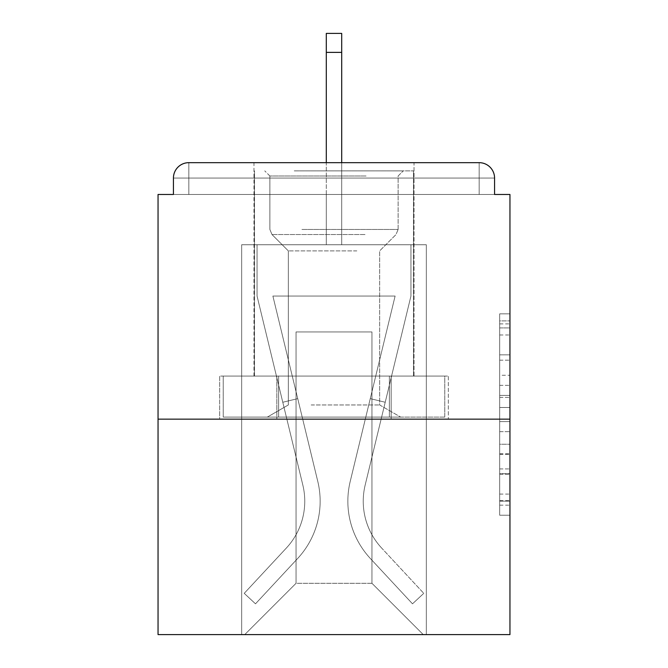 <?xml version="1.0" encoding="UTF-8"?>
<svg xmlns="http://www.w3.org/2000/svg" width="668" height="668" viewBox="0 0 668 668"><rect width="100%" height="100%" fill="white"/><g stroke="black" fill="none" stroke-linecap="round" stroke-linejoin="round"><path stroke-width="0.5" stroke-dasharray="3.34 2.5" d="M499.689 375.266L499.689 407.488L509.951 407.488L509.951 505.167L509.951 323.905L509.951 407.488L499.689 407.488L499.689 320.882L499.689 515.237L499.689 313.835L499.689 501.142L509.951 501.142L499.689 501.142L509.951 501.142L499.689 501.142L499.689 468.919L499.689 515.237L509.951 515.237L509.951 313.835L509.951 500.641L509.951 421.583L499.689 421.583L509.951 421.583L509.951 468.919L509.951 327.93L499.689 327.93L509.951 327.93L509.951 515.237L509.951 323.905L509.951 515.237L499.689 515.237L499.689 313.835L509.951 313.835L509.951 323.905L509.951 313.835L509.951 323.905L509.951 313.835L509.951 320.882L509.951 313.835L499.689 313.835L499.689 327.93L509.951 327.93L499.689 327.93L499.689 375.266L509.951 375.266M253.974 376.067L253.974 162.666L414.026 162.666L253.974 162.666L414.026 162.666L253.974 162.666L253.974 376.067L414.026 376.067L414.026 162.666L253.974 162.666L414.026 162.666L414.026 376.067L253.974 376.067M509.951 395.406L509.951 385.336L509.951 395.406L499.689 395.406L499.689 354.867L499.689 474.205L499.689 444.245L509.951 444.245L499.689 444.245L499.689 515.237L509.951 515.237L499.689 515.237L509.951 515.237L499.689 515.237L499.689 313.835L509.951 313.835L499.689 313.835L509.951 313.835L499.689 313.835L499.689 395.406L509.951 395.406M509.951 419.153L509.951 634.6L158.049 634.6L158.049 419.153L509.951 419.153L509.951 194.471L494.562 194.471L494.562 178.055L494.562 194.471L173.438 194.471L173.438 178.055L173.438 194.471L158.049 194.471L158.049 419.153L509.951 419.153L158.049 419.153M326.301 52.38L341.699 52.38L326.301 52.38L341.699 52.38L326.301 52.38L341.699 52.38L326.301 52.38L341.699 52.38L326.301 52.38L341.699 52.38L326.301 52.38L341.699 52.38L326.301 52.38L341.699 52.38L326.301 52.38L341.699 52.38L326.301 52.38L341.699 52.38L326.301 52.38L341.699 52.38L326.301 52.38L341.699 52.38L326.301 52.38L341.699 52.38L326.301 52.38L341.699 52.38L326.301 52.38L341.699 52.38L341.699 33.4L326.301 33.4L326.301 244.747L241.666 244.747L241.666 634.6L426.334 634.6L426.334 244.747L241.666 244.747L241.666 634.6L244.747 634.6L296.041 583.306L296.041 331.946L296.041 583.306L296.041 331.946L371.959 331.946L371.959 583.306L423.253 634.6L426.334 634.6L426.334 244.747L241.666 244.747L241.666 634.6L244.747 634.6L296.041 583.306L296.041 331.946L296.041 583.306L296.041 331.946L371.959 331.946L371.959 583.306L423.253 634.6L426.334 634.6L426.334 244.747L241.666 244.747L241.666 634.6L244.747 634.6L296.041 583.306L296.041 331.946L371.959 331.946L371.959 583.306L423.253 634.6L426.334 634.6L426.334 244.747L241.666 244.747L241.666 634.6L244.747 634.6L296.041 583.306L296.041 331.946L371.959 331.946L371.959 583.306L423.253 634.6L426.334 634.6L426.334 244.747L241.666 244.747L241.666 634.6L244.747 634.6L296.041 583.306L296.041 331.946L371.959 331.946L371.959 583.306L423.253 634.6L426.334 634.6L426.334 244.747L241.666 244.747L241.666 634.6L244.747 634.6L296.041 583.306L296.041 331.946L371.959 331.946L371.959 583.306L423.253 634.6L426.334 634.6L426.334 244.747L241.666 244.747L241.666 634.6L244.747 634.6L296.041 583.306L296.041 331.946L371.959 331.946L371.959 583.306L423.253 634.6L426.334 634.6L426.334 244.747L241.666 244.747L241.666 634.6L244.747 634.6L296.041 583.306L296.041 331.946L371.959 331.946L371.959 583.306L423.253 634.6L426.334 634.6L426.334 244.747L241.666 244.747L241.666 634.6L244.747 634.6L296.041 583.306L296.041 331.946L371.959 331.946L371.959 583.306L423.253 634.6L426.334 634.6L426.334 244.747L241.666 244.747L241.666 634.6L244.747 634.6L296.041 583.306L296.041 331.946L371.959 331.946L371.959 583.306L423.253 634.6L426.334 634.6L426.334 244.747L241.666 244.747L241.666 634.6L244.747 634.6L296.041 583.306L296.041 331.946L371.959 331.946L371.959 583.306L423.253 634.6L426.334 634.6L426.334 244.747L241.666 244.747L241.666 634.6L244.747 634.6L296.041 583.306L296.041 331.946L371.959 331.946L371.959 583.306L423.253 634.6L426.334 634.6L426.334 244.747L241.666 244.747L241.666 634.6L244.747 634.6L296.041 583.306L296.041 331.946L371.959 331.946L371.959 583.306L423.253 634.6L426.334 634.6L426.334 244.747L241.666 244.747L241.666 634.6L244.747 634.6L296.041 583.306L296.041 331.946L371.959 331.946L371.959 583.306L423.253 634.6L426.334 634.6L426.334 244.747L341.699 244.747L426.334 244.747L341.699 244.747L426.334 244.747L341.699 244.747L426.334 244.747L341.699 244.747L426.334 244.747L341.699 244.747L426.334 244.747L341.699 244.747L426.334 244.747L341.699 244.747L426.334 244.747L426.334 634.6L426.334 244.747L426.334 634.6L426.334 244.747L426.334 634.6L426.334 244.747L426.334 634.6L426.334 244.747L426.334 634.6L426.334 244.747L426.334 634.6L426.334 244.747L426.334 634.6L244.747 634.6L296.041 583.306L296.041 331.946L371.959 331.946L371.959 583.306L423.253 634.6L371.959 583.306L423.253 634.6L371.959 583.306L423.253 634.6L371.959 583.306L423.253 634.6L371.959 583.306L423.253 634.6L371.959 583.306L423.253 634.6L371.959 583.306L423.253 634.6L371.959 583.306L296.041 583.306L296.041 331.946L371.959 331.946L371.959 583.306L423.253 634.6L371.959 583.306L371.959 331.946L296.041 331.946L371.959 331.946L371.959 583.306L371.959 331.946L296.041 331.946L296.041 583.306L296.041 331.946L371.959 331.946L371.959 583.306L371.959 331.946L296.041 331.946L296.041 583.306L296.041 331.946L371.959 331.946L371.959 583.306L371.959 331.946L296.041 331.946L296.041 583.306L296.041 331.946L371.959 331.946L371.959 583.306L371.959 331.946L296.041 331.946L296.041 583.306L296.041 331.946L371.959 331.946L371.959 583.306L371.959 331.946L296.041 331.946L296.041 583.306L371.959 583.306L371.959 331.946L296.041 331.946L371.959 331.946L371.959 583.306L371.959 331.946L296.041 331.946L296.041 583.306L244.747 634.6L296.041 583.306L244.747 634.6L296.041 583.306L244.747 634.6L296.041 583.306L244.747 634.6L296.041 583.306L244.747 634.6L296.041 583.306L244.747 634.6L296.041 583.306L244.747 634.6L296.041 583.306L244.747 634.6L241.666 634.6L244.747 634.6L241.666 634.6L244.747 634.6L241.666 634.6L244.747 634.6L241.666 634.6L244.747 634.6L241.666 634.6L244.747 634.6L241.666 634.6L244.747 634.6L241.666 634.6L241.666 244.747L241.666 634.6L241.666 244.747L241.666 634.6L241.666 244.747L241.666 634.6L241.666 244.747L241.666 634.6L241.666 244.747L241.666 634.6L241.666 244.747L241.666 634.6L241.666 244.747L341.699 244.747L341.699 33.4L341.699 244.747L326.301 244.747L341.699 244.747L341.699 33.4L341.699 244.747L341.699 33.4L341.699 244.747L326.301 244.747L341.699 244.747L341.699 33.4L341.699 244.747L341.699 33.4L341.699 244.747L326.301 244.747L341.699 244.747L341.699 33.4L341.699 244.747L341.699 33.4L341.699 244.747L326.301 244.747L341.699 244.747L341.699 33.4L341.699 244.747L341.699 33.4L341.699 244.747L326.301 244.747L341.699 244.747L341.699 33.4L341.699 244.747L341.699 33.4L341.699 244.747L326.301 244.747L341.699 244.747L341.699 33.4L341.699 244.747L341.699 33.4L341.699 244.747L326.301 244.747L326.301 194.471L341.699 194.471L326.301 194.471L326.301 244.747L326.301 194.471L341.699 194.471L326.301 194.471L341.699 194.471L326.301 194.471L341.699 194.471L326.301 194.471L341.699 194.471L326.301 194.471L341.699 194.471L326.301 194.471L341.699 194.471L326.301 194.471L341.699 194.471L326.301 194.471L341.699 194.471L326.301 194.471L341.699 194.471L326.301 194.471L341.699 194.471L326.301 194.471L341.699 194.471L326.301 194.471L341.699 194.471L326.301 194.471L341.699 194.471L326.301 194.471L326.301 244.747L326.301 33.4L326.301 162.666M494.562 178.055L479.173 178.055L479.173 162.666L479.173 178.055L494.562 178.055L479.173 178.055L479.173 162.666L479.173 178.055L494.562 178.055L479.173 178.055L479.173 162.666L479.173 178.055L494.562 178.055L479.173 178.055L479.173 162.666L479.173 178.055L494.562 178.055L479.173 178.055L479.173 162.666L479.173 178.055L494.562 178.055L479.173 178.055L479.173 162.666L479.173 178.055L494.562 178.055L479.173 178.055L479.173 162.666L479.173 178.055L494.562 178.055L479.173 178.055L479.173 162.666L479.173 178.055L494.562 178.055L479.173 178.055L479.173 162.666L479.173 178.055L494.562 178.055L479.173 178.055L479.173 162.666L479.173 178.055L494.562 178.055L479.173 178.055L479.173 162.666L479.173 178.055L494.562 178.055L479.173 178.055L479.173 162.666L479.173 178.055L494.562 178.055L479.173 178.055L479.173 162.666L479.173 194.471L479.173 178.055L494.562 178.055L479.173 178.055L479.173 162.666L188.827 162.666L479.173 162.666L188.827 162.666L479.173 162.666L188.827 162.666L479.173 162.666L188.827 162.666L479.173 162.666L479.173 178.055L494.562 178.055A15.389 15.389 0 0 0 479.173 162.666A15.389 15.389 0 0 1 494.562 178.055A15.389 15.389 0 0 0 479.173 162.666A15.389 15.389 0 0 1 494.562 178.055A15.389 15.389 0 0 0 479.173 162.666A15.389 15.389 0 0 1 494.562 178.055A15.389 15.389 0 0 0 479.173 162.666A15.389 15.389 0 0 1 494.562 178.055A15.389 15.389 0 0 0 479.173 162.666A15.389 15.389 0 0 1 494.562 178.055A15.389 15.389 0 0 0 479.173 162.666A15.389 15.389 0 0 1 494.562 178.055L494.562 194.471L494.562 178.055A15.389 15.389 0 0 0 479.173 162.666L188.827 162.666L479.173 162.666A15.389 15.389 0 0 1 494.562 178.055A15.389 15.389 0 0 0 479.173 162.666L188.827 162.666L479.173 162.666A15.389 15.389 0 0 1 494.562 178.055A15.389 15.389 0 0 0 479.173 162.666L188.827 162.666A15.389 15.389 0 0 0 173.438 178.055A15.389 15.389 0 0 1 188.827 162.666A15.389 15.389 0 0 0 173.438 178.055L173.438 194.471L494.562 194.471L173.438 194.471L494.562 194.471L173.438 194.471L494.562 194.471L173.438 194.471L494.562 194.471L173.438 194.471L494.562 194.471L173.438 194.471L494.562 194.471L173.438 194.471L494.562 194.471L173.438 194.471L494.562 194.471L173.438 194.471L494.562 194.471L173.438 194.471L494.562 194.471L173.438 194.471L494.562 194.471L173.438 194.471L494.562 194.471L494.562 178.055A15.389 15.389 0 0 0 479.173 162.666L188.827 162.666A15.389 15.389 0 0 0 173.438 178.055A15.389 15.389 0 0 1 188.827 162.666A15.389 15.389 0 0 0 173.438 178.055L173.438 194.471L188.827 194.471L173.438 194.471L173.438 178.055A15.389 15.389 0 0 1 188.827 162.666A15.389 15.389 0 0 0 173.438 178.055L188.827 178.055L188.827 194.471L479.173 194.471L188.827 194.471L188.827 178.055L479.173 178.055L188.827 178.055L188.827 194.471L188.827 178.055L479.173 178.055L479.173 194.471L479.173 178.055L188.827 178.055L188.827 194.471L188.827 178.055L479.173 178.055L479.173 194.471L479.173 178.055L188.827 178.055L188.827 194.471L188.827 178.055L479.173 178.055L479.173 194.471L479.173 178.055L188.827 178.055L188.827 194.471L188.827 178.055L479.173 178.055L479.173 194.471L479.173 178.055L188.827 178.055L188.827 194.471L188.827 178.055L479.173 178.055L479.173 194.471L479.173 178.055L188.827 178.055L188.827 194.471L188.827 178.055L479.173 178.055L479.173 194.471L479.173 178.055L188.827 178.055L188.827 194.471L188.827 178.055L479.173 178.055L479.173 194.471L479.173 178.055L188.827 178.055L188.827 194.471L188.827 178.055L479.173 178.055L479.173 194.471L479.173 178.055L188.827 178.055L188.827 194.471L188.827 178.055L479.173 178.055L479.173 194.471L479.173 178.055L188.827 178.055L188.827 194.471L188.827 178.055L479.173 178.055L479.173 194.471L479.173 178.055L188.827 178.055L188.827 194.471L188.827 178.055L479.173 178.055L479.173 194.471L479.173 178.055L188.827 178.055L188.827 194.471L188.827 178.055L479.173 178.055L479.173 194.471L479.173 178.055L188.827 178.055L188.827 194.471L188.827 178.055L479.173 178.055L479.173 194.471L479.173 178.055L188.827 178.055L188.827 162.666A15.389 15.389 0 0 0 173.438 178.055L188.827 178.055L188.827 162.666A15.389 15.389 0 0 0 173.438 178.055L188.827 178.055L188.827 162.666A15.389 15.389 0 0 0 173.438 178.055L188.827 178.055L188.827 162.666A15.389 15.389 0 0 0 173.438 178.055L188.827 178.055L188.827 162.666A15.389 15.389 0 0 0 173.438 178.055L188.827 178.055L188.827 162.666A15.389 15.389 0 0 0 173.438 178.055L188.827 178.055L188.827 162.666A15.389 15.389 0 0 0 173.438 178.055L188.827 178.055L188.827 162.666A15.389 15.389 0 0 0 173.438 178.055L188.827 178.055L188.827 162.666A15.389 15.389 0 0 0 173.438 178.055L188.827 178.055L188.827 162.666A15.389 15.389 0 0 0 173.438 178.055L188.827 178.055L188.827 162.666L188.827 178.055L173.438 178.055L188.827 178.055L188.827 162.666L188.827 178.055L173.438 178.055L188.827 178.055L188.827 162.666L188.827 178.055L173.438 178.055L188.827 178.055L188.827 162.666L188.827 178.055L173.438 178.055L188.827 178.055L188.827 162.666L188.827 178.055L173.438 178.055L188.827 178.055L188.827 162.666L188.827 178.055L173.438 178.055L188.827 178.055L188.827 162.666L188.827 178.055L173.438 178.055L188.827 178.055L188.827 162.666L188.827 178.055L173.438 178.055L188.827 178.055L188.827 162.666L188.827 178.055L173.438 178.055M219.68 419.153L448.32 419.153L219.68 419.153L219.68 376.067L448.32 376.067L276.844 376.067L276.844 419.153L276.844 376.067L391.156 376.067L391.156 419.153L391.156 376.067L448.32 376.067L448.32 419.153L448.32 376.067L219.68 376.067L219.68 419.153M499.689 407.488L509.951 407.488L499.689 407.488M499.689 320.882L499.689 313.835L499.689 320.882L509.951 320.882L499.689 320.882M499.689 473.695L499.689 431.653L499.689 473.695L509.951 473.695L499.689 473.695M499.689 431.653L499.689 421.583L509.951 421.583L499.689 421.583L499.689 431.653L509.951 431.653L499.689 431.653M499.689 354.867L499.689 327.93L499.689 354.867L509.951 354.867L499.689 354.867M499.689 313.835L509.951 313.835L499.689 313.835L499.689 323.905L499.689 313.835L509.951 313.835M499.689 515.237L509.951 515.237L499.689 515.237L499.689 505.167L499.689 515.237M391.156 376.067L391.156 419.153L391.156 376.067M276.844 376.067L276.844 419.153L276.844 376.067M350.216 481.428A84.126 84.126 0 0 0 370.373 558.515L412.498 603.822L423.771 593.343L412.498 603.822L370.373 558.515L412.498 603.822L423.771 593.343L412.498 603.822L370.373 558.515L412.498 603.822L423.771 593.343L412.498 603.822L370.373 558.515L412.498 603.822L423.771 593.343L412.498 603.822L370.373 558.515L412.498 603.822L423.771 593.343L412.498 603.822L370.373 558.515L412.498 603.822L423.771 593.343L412.498 603.822L370.373 558.515L412.498 603.822L423.771 593.343L412.498 603.822L370.373 558.515L412.498 603.822L423.771 593.343L412.498 603.822L370.373 558.515L412.498 603.822L423.771 593.343L412.498 603.822L370.373 558.515L412.498 603.822L423.771 593.343L412.498 603.822L370.373 558.515L412.498 603.822L423.771 593.343L412.498 603.822L370.373 558.515L412.498 603.822L423.771 593.343L412.498 603.822L370.373 558.515L412.498 603.822L423.771 593.343L412.498 603.822L370.373 558.515L412.498 603.822L423.771 593.343L412.498 603.822L370.373 558.515L412.498 603.822L423.771 593.343L412.498 603.822L370.373 558.515L412.498 603.822L423.771 593.343L412.498 603.822L370.373 558.515L412.498 603.822L423.771 593.343L412.498 603.822L370.373 558.515L412.498 603.822L423.771 593.343L412.498 603.822L370.373 558.515L412.498 603.822L423.771 593.343L412.498 603.822L370.373 558.515L412.498 603.822L423.771 593.343L412.498 603.822L370.373 558.515L412.498 603.822L423.771 593.343L412.498 603.822L370.373 558.515L412.498 603.822L423.771 593.343L412.498 603.822L370.373 558.515L412.498 603.822L423.771 593.343L412.498 603.822L370.373 558.515L412.498 603.822L423.771 593.343L412.498 603.822L370.373 558.515L412.498 603.822L423.771 593.343L412.498 603.822L370.373 558.515L412.498 603.822L423.771 593.343L412.498 603.822L370.373 558.515L412.498 603.822L423.771 593.343L412.498 603.822L370.373 558.515L412.498 603.822L423.771 593.343L412.498 603.822L370.373 558.515A84.126 84.126 0 0 1 347.853 501.225A84.126 84.126 0 0 0 370.373 558.515A84.126 84.126 0 0 1 347.853 501.225A84.126 84.126 0 0 0 370.373 558.515A84.126 84.126 0 0 1 347.853 501.225A84.126 84.126 0 0 0 370.373 558.515A84.126 84.126 0 0 1 347.853 501.225A84.126 84.126 0 0 0 370.373 558.515A84.126 84.126 0 0 1 347.853 501.225A84.126 84.126 0 0 0 370.373 558.515A84.126 84.126 0 0 1 347.853 501.225A84.126 84.126 0 0 0 370.373 558.515A84.126 84.126 0 0 1 347.853 501.225A84.126 84.126 0 0 0 370.373 558.515A84.126 84.126 0 0 1 347.853 501.225A84.126 84.126 0 0 0 370.373 558.515A84.126 84.126 0 0 1 347.853 501.225A84.126 84.126 0 0 0 370.373 558.515A84.126 84.126 0 0 1 347.853 501.225A84.126 84.126 0 0 0 370.373 558.515A84.126 84.126 0 0 1 347.853 501.225A84.126 84.126 0 0 0 370.373 558.515A84.126 84.126 0 0 1 347.853 501.225A84.126 84.126 0 0 0 370.373 558.515A84.126 84.126 0 0 1 347.853 501.225A84.126 84.126 0 0 0 370.373 558.515A84.126 84.126 0 0 1 347.853 501.225A84.126 84.126 0 0 0 370.373 558.515A84.126 84.126 0 0 1 347.853 501.225A84.126 84.126 0 0 0 370.373 558.515A84.126 84.126 0 0 1 347.853 501.225A84.126 84.126 0 0 0 370.373 558.515A84.126 84.126 0 0 1 347.853 501.225A84.126 84.126 0 0 0 370.373 558.515A84.126 84.126 0 0 1 347.853 501.225A84.126 84.126 0 0 0 370.373 558.515A84.126 84.126 0 0 1 347.853 501.225A84.126 84.126 0 0 0 370.373 558.515A84.126 84.126 0 0 1 347.853 501.225A84.126 84.126 0 0 0 370.373 558.515A84.126 84.126 0 0 1 347.853 501.225A84.126 84.126 0 0 0 370.373 558.515A84.126 84.126 0 0 1 347.853 501.225A84.126 84.126 0 0 0 370.373 558.515A84.126 84.126 0 0 1 347.853 501.225A84.126 84.126 0 0 0 370.373 558.515A84.126 84.126 0 0 1 347.853 501.225A84.126 84.126 0 0 0 370.373 558.515A84.126 84.126 0 0 1 347.853 501.225A84.126 84.126 0 0 0 370.373 558.515A84.126 84.126 0 0 1 347.853 501.225A84.126 84.126 0 0 0 370.373 558.515A84.126 84.126 0 0 1 347.853 501.225A84.126 84.126 0 0 0 370.373 558.515A84.126 84.126 0 0 1 350.216 481.428A84.126 84.126 0 0 0 347.853 501.225A84.126 84.126 0 0 1 350.216 481.428A84.126 84.126 0 0 0 347.853 501.225A84.126 84.126 0 0 1 350.216 481.428A84.126 84.126 0 0 0 347.853 501.225A84.126 84.126 0 0 1 350.216 481.428A84.126 84.126 0 0 0 347.853 501.225A84.126 84.126 0 0 1 350.216 481.428A84.126 84.126 0 0 0 347.853 501.225A84.126 84.126 0 0 1 350.216 481.428A84.126 84.126 0 0 0 347.853 501.225A84.126 84.126 0 0 1 350.216 481.428A84.126 84.126 0 0 0 347.853 501.225A84.126 84.126 0 0 1 350.216 481.428A84.126 84.126 0 0 0 347.853 501.225A84.126 84.126 0 0 1 350.216 481.428A84.126 84.126 0 0 0 347.853 501.225A84.126 84.126 0 0 1 350.216 481.428A84.126 84.126 0 0 0 347.853 501.225A84.126 84.126 0 0 1 350.216 481.428A84.126 84.126 0 0 0 347.853 501.225A84.126 84.126 0 0 1 350.216 481.428A84.126 84.126 0 0 0 347.853 501.225A84.126 84.126 0 0 1 350.216 481.428A84.126 84.126 0 0 0 347.853 501.225A84.126 84.126 0 0 1 350.216 481.428A84.126 84.126 0 0 0 347.853 501.225A84.126 84.126 0 0 1 350.216 481.428A84.126 84.126 0 0 0 347.853 501.225A84.126 84.126 0 0 1 350.216 481.428A84.126 84.126 0 0 0 347.853 501.225A84.126 84.126 0 0 1 350.216 481.428A84.126 84.126 0 0 0 347.853 501.225A84.126 84.126 0 0 1 350.216 481.428A84.126 84.126 0 0 0 347.853 501.225A84.126 84.126 0 0 1 350.216 481.428A84.126 84.126 0 0 0 347.853 501.225A84.126 84.126 0 0 1 350.216 481.428A84.126 84.126 0 0 0 347.853 501.225A84.126 84.126 0 0 1 350.216 481.428A84.126 84.126 0 0 0 347.853 501.225A84.126 84.126 0 0 1 350.216 481.428A84.126 84.126 0 0 0 347.853 501.225A84.126 84.126 0 0 1 350.216 481.428A84.126 84.126 0 0 0 347.853 501.225A84.126 84.126 0 0 1 350.216 481.428A84.126 84.126 0 0 0 347.853 501.225A84.126 84.126 0 0 1 350.216 481.428A84.126 84.126 0 0 0 347.853 501.225A84.126 84.126 0 0 1 350.216 481.428A84.126 84.126 0 0 0 347.853 501.225A84.126 84.126 0 0 1 350.216 481.428A84.126 84.126 0 0 0 347.853 501.225A84.126 84.126 0 0 1 350.216 481.428L395.114 296.041L350.216 481.428L370.264 398.637L385.219 402.253L365.171 485.051A68.737 68.737 0 0 0 381.637 548.036L423.771 593.343L381.637 548.036A68.737 68.737 0 0 1 363.242 501.225A68.737 68.737 0 0 0 381.637 548.036A68.737 68.737 0 0 1 363.242 501.225A68.737 68.737 0 0 0 381.637 548.036A68.737 68.737 0 0 1 363.242 501.225A68.737 68.737 0 0 0 381.637 548.036A68.737 68.737 0 0 1 363.242 501.225A68.737 68.737 0 0 0 381.637 548.036A68.737 68.737 0 0 1 363.242 501.225A68.737 68.737 0 0 0 381.637 548.036A68.737 68.737 0 0 1 363.242 501.225A68.737 68.737 0 0 0 381.637 548.036A68.737 68.737 0 0 1 363.242 501.225A68.737 68.737 0 0 0 381.637 548.036A68.737 68.737 0 0 1 363.242 501.225A68.737 68.737 0 0 0 381.637 548.036A68.737 68.737 0 0 1 363.242 501.225A68.737 68.737 0 0 0 381.637 548.036A68.737 68.737 0 0 1 363.242 501.225A68.737 68.737 0 0 0 381.637 548.036A68.737 68.737 0 0 1 363.242 501.225A68.737 68.737 0 0 0 381.637 548.036A68.737 68.737 0 0 1 363.242 501.225A68.737 68.737 0 0 0 381.637 548.036A68.737 68.737 0 0 1 363.242 501.225A68.737 68.737 0 0 0 381.637 548.036A68.737 68.737 0 0 1 363.242 501.225A68.737 68.737 0 0 0 381.637 548.036A68.737 68.737 0 0 1 363.242 501.225A68.737 68.737 0 0 0 381.637 548.036A68.737 68.737 0 0 1 363.242 501.225A68.737 68.737 0 0 0 381.637 548.036A68.737 68.737 0 0 1 363.242 501.225A68.737 68.737 0 0 0 381.637 548.036A68.737 68.737 0 0 1 363.242 501.225A68.737 68.737 0 0 0 381.637 548.036A68.737 68.737 0 0 1 363.242 501.225A68.737 68.737 0 0 0 381.637 548.036A68.737 68.737 0 0 1 363.242 501.225A68.737 68.737 0 0 0 381.637 548.036A68.737 68.737 0 0 1 363.242 501.225A68.737 68.737 0 0 0 381.637 548.036A68.737 68.737 0 0 1 363.242 501.225A68.737 68.737 0 0 0 381.637 548.036A68.737 68.737 0 0 1 363.242 501.225A68.737 68.737 0 0 0 381.637 548.036A68.737 68.737 0 0 1 363.242 501.225A68.737 68.737 0 0 0 381.637 548.036A68.737 68.737 0 0 1 363.242 501.225A68.737 68.737 0 0 0 381.637 548.036A68.737 68.737 0 0 1 363.242 501.225A68.737 68.737 0 0 0 381.637 548.036A68.737 68.737 0 0 1 363.242 501.225A68.737 68.737 0 0 0 381.637 548.036A68.737 68.737 0 0 1 365.171 485.051A68.737 68.737 0 0 0 363.242 501.225A68.737 68.737 0 0 1 365.171 485.051A68.737 68.737 0 0 0 363.242 501.225A68.737 68.737 0 0 1 365.171 485.051A68.737 68.737 0 0 0 363.242 501.225A68.737 68.737 0 0 1 365.171 485.051A68.737 68.737 0 0 0 363.242 501.225A68.737 68.737 0 0 1 365.171 485.051A68.737 68.737 0 0 0 363.242 501.225A68.737 68.737 0 0 1 365.171 485.051A68.737 68.737 0 0 0 363.242 501.225A68.737 68.737 0 0 1 365.171 485.051A68.737 68.737 0 0 0 363.242 501.225A68.737 68.737 0 0 1 365.171 485.051A68.737 68.737 0 0 0 363.242 501.225A68.737 68.737 0 0 1 365.171 485.051A68.737 68.737 0 0 0 363.242 501.225A68.737 68.737 0 0 1 365.171 485.051A68.737 68.737 0 0 0 363.242 501.225A68.737 68.737 0 0 1 365.171 485.051A68.737 68.737 0 0 0 363.242 501.225A68.737 68.737 0 0 1 365.171 485.051A68.737 68.737 0 0 0 363.242 501.225A68.737 68.737 0 0 1 365.171 485.051A68.737 68.737 0 0 0 363.242 501.225A68.737 68.737 0 0 1 365.171 485.051A68.737 68.737 0 0 0 363.242 501.225A68.737 68.737 0 0 1 365.171 485.051A68.737 68.737 0 0 0 363.242 501.225A68.737 68.737 0 0 1 365.171 485.051A68.737 68.737 0 0 0 363.242 501.225A68.737 68.737 0 0 1 365.171 485.051A68.737 68.737 0 0 0 363.242 501.225A68.737 68.737 0 0 1 365.171 485.051A68.737 68.737 0 0 0 363.242 501.225A68.737 68.737 0 0 1 365.171 485.051A68.737 68.737 0 0 0 363.242 501.225A68.737 68.737 0 0 1 365.171 485.051A68.737 68.737 0 0 0 363.242 501.225A68.737 68.737 0 0 1 365.171 485.051A68.737 68.737 0 0 0 363.242 501.225A68.737 68.737 0 0 1 365.171 485.051A68.737 68.737 0 0 0 363.242 501.225A68.737 68.737 0 0 1 365.171 485.051A68.737 68.737 0 0 0 363.242 501.225A68.737 68.737 0 0 1 365.171 485.051A68.737 68.737 0 0 0 363.242 501.225A68.737 68.737 0 0 1 365.171 485.051A68.737 68.737 0 0 0 363.242 501.225A68.737 68.737 0 0 1 365.171 485.051A68.737 68.737 0 0 0 363.242 501.225A68.737 68.737 0 0 1 365.171 485.051A68.737 68.737 0 0 0 363.242 501.225A68.737 68.737 0 0 1 365.171 485.051L410.945 296.041L365.171 485.051L410.945 296.041L410.945 244.747L257.055 244.747L410.945 244.747L257.055 244.747L410.945 244.747L257.055 244.747L410.945 244.747L257.055 244.747L410.945 244.747L257.055 244.747L410.945 244.747L257.055 244.747L410.945 244.747L257.055 244.747L410.945 244.747L257.055 244.747L410.945 244.747L257.055 244.747L410.945 244.747L257.055 244.747L410.945 244.747L257.055 244.747L410.945 244.747L257.055 244.747L410.945 244.747L257.055 244.747L410.945 244.747L257.055 244.747L410.945 244.747L410.945 296.041L365.171 485.051L410.945 296.041L410.945 244.747L410.945 296.041L365.171 485.051L410.945 296.041L410.945 244.747L410.945 296.041L365.171 485.051L410.945 296.041L410.945 244.747L410.945 296.041L365.171 485.051L410.945 296.041L410.945 244.747L410.945 296.041L365.171 485.051L410.945 296.041L410.945 244.747L410.945 296.041L365.171 485.051L410.945 296.041L410.945 244.747L410.945 296.041L365.171 485.051L410.945 296.041L410.945 244.747L410.945 296.041L365.171 485.051L410.945 296.041L410.945 244.747L410.945 296.041L365.171 485.051L410.945 296.041L410.945 244.747L410.945 296.041L365.171 485.051L410.945 296.041L410.945 244.747L410.945 296.041L365.171 485.051L410.945 296.041L410.945 244.747L410.945 296.041L365.171 485.051L410.945 296.041L410.945 244.747L410.945 296.041L365.171 485.051L385.219 402.253L370.264 398.637L350.216 481.428L395.114 296.041L272.886 296.041L317.784 481.428A84.126 84.126 0 0 1 297.627 558.515A84.126 84.126 0 0 0 317.784 481.428A84.126 84.126 0 0 1 297.627 558.515L255.502 603.822L297.627 558.515L255.502 603.822L244.229 593.343L255.502 603.822L244.229 593.343L255.502 603.822L297.627 558.515A84.126 84.126 0 0 0 317.784 481.428A84.126 84.126 0 0 1 297.627 558.515A84.126 84.126 0 0 0 317.784 481.428A84.126 84.126 0 0 1 297.627 558.515L255.502 603.822L297.627 558.515L255.502 603.822L244.229 593.343L255.502 603.822L244.229 593.343L255.502 603.822L297.627 558.515A84.126 84.126 0 0 0 317.784 481.428A84.126 84.126 0 0 1 297.627 558.515A84.126 84.126 0 0 0 317.784 481.428A84.126 84.126 0 0 1 297.627 558.515L255.502 603.822L297.627 558.515L255.502 603.822L244.229 593.343L255.502 603.822L244.229 593.343L255.502 603.822L297.627 558.515A84.126 84.126 0 0 0 317.784 481.428A84.126 84.126 0 0 1 297.627 558.515A84.126 84.126 0 0 0 317.784 481.428A84.126 84.126 0 0 1 297.627 558.515L255.502 603.822L297.627 558.515L255.502 603.822L244.229 593.343L255.502 603.822L244.229 593.343L255.502 603.822L297.627 558.515A84.126 84.126 0 0 0 317.784 481.428A84.126 84.126 0 0 1 297.627 558.515A84.126 84.126 0 0 0 317.784 481.428A84.126 84.126 0 0 1 297.627 558.515L255.502 603.822L297.627 558.515L255.502 603.822L244.229 593.343L255.502 603.822L244.229 593.343L255.502 603.822L297.627 558.515A84.126 84.126 0 0 0 317.784 481.428A84.126 84.126 0 0 1 297.627 558.515A84.126 84.126 0 0 0 317.784 481.428A84.126 84.126 0 0 1 297.627 558.515L255.502 603.822L297.627 558.515L255.502 603.822L244.229 593.343L255.502 603.822L244.229 593.343L255.502 603.822L297.627 558.515A84.126 84.126 0 0 0 317.784 481.428A84.126 84.126 0 0 1 297.627 558.515A84.126 84.126 0 0 0 317.784 481.428A84.126 84.126 0 0 1 297.627 558.515L255.502 603.822L297.627 558.515L255.502 603.822L244.229 593.343L255.502 603.822L244.229 593.343L255.502 603.822L297.627 558.515A84.126 84.126 0 0 0 317.784 481.428A84.126 84.126 0 0 1 297.627 558.515A84.126 84.126 0 0 0 317.784 481.428A84.126 84.126 0 0 1 297.627 558.515L255.502 603.822L297.627 558.515L255.502 603.822L244.229 593.343L255.502 603.822L244.229 593.343L255.502 603.822L297.627 558.515A84.126 84.126 0 0 0 317.784 481.428A84.126 84.126 0 0 1 297.627 558.515A84.126 84.126 0 0 0 317.784 481.428A84.126 84.126 0 0 1 297.627 558.515L255.502 603.822L297.627 558.515L255.502 603.822L244.229 593.343L255.502 603.822L244.229 593.343L255.502 603.822L297.627 558.515A84.126 84.126 0 0 0 317.784 481.428A84.126 84.126 0 0 1 297.627 558.515A84.126 84.126 0 0 0 317.784 481.428A84.126 84.126 0 0 1 297.627 558.515L255.502 603.822L297.627 558.515L255.502 603.822L244.229 593.343L255.502 603.822L244.229 593.343L255.502 603.822L297.627 558.515A84.126 84.126 0 0 0 317.784 481.428A84.126 84.126 0 0 1 297.627 558.515A84.126 84.126 0 0 0 317.784 481.428A84.126 84.126 0 0 1 297.627 558.515L255.502 603.822L297.627 558.515L255.502 603.822L244.229 593.343L255.502 603.822L244.229 593.343L255.502 603.822L297.627 558.515A84.126 84.126 0 0 0 317.784 481.428A84.126 84.126 0 0 1 297.627 558.515A84.126 84.126 0 0 0 317.784 481.428A84.126 84.126 0 0 1 297.627 558.515L255.502 603.822L297.627 558.515L255.502 603.822L244.229 593.343L255.502 603.822L244.229 593.343L255.502 603.822L297.627 558.515A84.126 84.126 0 0 0 317.784 481.428A84.126 84.126 0 0 1 297.627 558.515A84.126 84.126 0 0 0 317.784 481.428A84.126 84.126 0 0 1 297.627 558.515L255.502 603.822L297.627 558.515L255.502 603.822L244.229 593.343L255.502 603.822L244.229 593.343L255.502 603.822L297.627 558.515A84.126 84.126 0 0 0 317.784 481.428A84.126 84.126 0 0 1 297.627 558.515A84.126 84.126 0 0 0 317.784 481.428A84.126 84.126 0 0 1 297.627 558.515L255.502 603.822L297.627 558.515L255.502 603.822L244.229 593.343L255.502 603.822L244.229 593.343L255.502 603.822L297.627 558.515A84.126 84.126 0 0 0 317.784 481.428L272.886 296.041L395.114 296.041L350.216 481.428L370.264 398.637L385.219 402.253L370.264 398.637L350.216 481.428L395.114 296.041L272.886 296.041L317.784 481.428L297.736 398.637L282.781 402.253L302.829 485.051A68.737 68.737 0 0 1 286.363 548.036L244.229 593.343L286.363 548.036A68.737 68.737 0 0 0 302.829 485.051A68.737 68.737 0 0 1 286.363 548.036L244.229 593.343L286.363 548.036A68.737 68.737 0 0 0 302.829 485.051A68.737 68.737 0 0 1 286.363 548.036L244.229 593.343L286.363 548.036A68.737 68.737 0 0 0 302.829 485.051A68.737 68.737 0 0 1 286.363 548.036L244.229 593.343L286.363 548.036A68.737 68.737 0 0 0 302.829 485.051A68.737 68.737 0 0 1 286.363 548.036L244.229 593.343L286.363 548.036A68.737 68.737 0 0 0 302.829 485.051A68.737 68.737 0 0 1 286.363 548.036L244.229 593.343L286.363 548.036A68.737 68.737 0 0 0 302.829 485.051A68.737 68.737 0 0 1 286.363 548.036L244.229 593.343L286.363 548.036A68.737 68.737 0 0 0 302.829 485.051A68.737 68.737 0 0 1 286.363 548.036L244.229 593.343L286.363 548.036A68.737 68.737 0 0 0 302.829 485.051A68.737 68.737 0 0 1 286.363 548.036L244.229 593.343L286.363 548.036A68.737 68.737 0 0 0 302.829 485.051A68.737 68.737 0 0 1 286.363 548.036L244.229 593.343L286.363 548.036A68.737 68.737 0 0 0 302.829 485.051A68.737 68.737 0 0 1 286.363 548.036L244.229 593.343L286.363 548.036A68.737 68.737 0 0 0 302.829 485.051A68.737 68.737 0 0 1 286.363 548.036L244.229 593.343L286.363 548.036A68.737 68.737 0 0 0 302.829 485.051A68.737 68.737 0 0 1 286.363 548.036L244.229 593.343L286.363 548.036A68.737 68.737 0 0 0 302.829 485.051A68.737 68.737 0 0 1 286.363 548.036L244.229 593.343L286.363 548.036A68.737 68.737 0 0 0 302.829 485.051A68.737 68.737 0 0 1 286.363 548.036L244.229 593.343L286.363 548.036A68.737 68.737 0 0 0 302.829 485.051A68.737 68.737 0 0 1 286.363 548.036L244.229 593.343L286.363 548.036A68.737 68.737 0 0 0 302.829 485.051A68.737 68.737 0 0 1 286.363 548.036L244.229 593.343L286.363 548.036A68.737 68.737 0 0 0 302.829 485.051A68.737 68.737 0 0 1 286.363 548.036L244.229 593.343L286.363 548.036A68.737 68.737 0 0 0 302.829 485.051A68.737 68.737 0 0 1 286.363 548.036L244.229 593.343L286.363 548.036A68.737 68.737 0 0 0 302.829 485.051A68.737 68.737 0 0 1 286.363 548.036L244.229 593.343L286.363 548.036A68.737 68.737 0 0 0 302.829 485.051A68.737 68.737 0 0 1 286.363 548.036L244.229 593.343L286.363 548.036A68.737 68.737 0 0 0 302.829 485.051A68.737 68.737 0 0 1 286.363 548.036L244.229 593.343L286.363 548.036A68.737 68.737 0 0 0 302.829 485.051A68.737 68.737 0 0 1 286.363 548.036L244.229 593.343L286.363 548.036A68.737 68.737 0 0 0 302.829 485.051A68.737 68.737 0 0 1 286.363 548.036L244.229 593.343L286.363 548.036A68.737 68.737 0 0 0 302.829 485.051A68.737 68.737 0 0 1 286.363 548.036L244.229 593.343L286.363 548.036A68.737 68.737 0 0 0 302.829 485.051A68.737 68.737 0 0 1 286.363 548.036L244.229 593.343L286.363 548.036A68.737 68.737 0 0 0 302.829 485.051A68.737 68.737 0 0 1 286.363 548.036L244.229 593.343L286.363 548.036A68.737 68.737 0 0 0 302.829 485.051A68.737 68.737 0 0 1 286.363 548.036L244.229 593.343L286.363 548.036A68.737 68.737 0 0 0 302.829 485.051L257.055 296.041L302.829 485.051L257.055 296.041L257.055 244.747L257.055 296.041L302.829 485.051L257.055 296.041L257.055 244.747L257.055 296.041L302.829 485.051L257.055 296.041L257.055 244.747L257.055 296.041L302.829 485.051L257.055 296.041L257.055 244.747L257.055 296.041L302.829 485.051L257.055 296.041L257.055 244.747L257.055 296.041L302.829 485.051L257.055 296.041L257.055 244.747L257.055 296.041L302.829 485.051L257.055 296.041L257.055 244.747L257.055 296.041L302.829 485.051L257.055 296.041L257.055 244.747L257.055 296.041L302.829 485.051L257.055 296.041L257.055 244.747L257.055 296.041L302.829 485.051L257.055 296.041L257.055 244.747L257.055 296.041L302.829 485.051L257.055 296.041L257.055 244.747L257.055 296.041L302.829 485.051L257.055 296.041L257.055 244.747L257.055 296.041L302.829 485.051L282.781 402.253L297.736 398.637L317.784 481.428L272.886 296.041L395.114 296.041L350.216 481.428L370.264 398.637L385.219 402.253L370.264 398.637L350.216 481.428L395.114 296.041L272.886 296.041L317.784 481.428L297.736 398.637L282.781 402.253L297.736 398.637L317.784 481.428L272.886 296.041L395.114 296.041L350.216 481.428L370.264 398.637L385.219 402.253L370.264 398.637L350.216 481.428L395.114 296.041L272.886 296.041L317.784 481.428L297.736 398.637L282.781 402.253L297.736 398.637L317.784 481.428L272.886 296.041L395.114 296.041L350.216 481.428L370.264 398.637L385.219 402.253L370.264 398.637L350.216 481.428L395.114 296.041L272.886 296.041L317.784 481.428L297.736 398.637L282.781 402.253L297.736 398.637L317.784 481.428L272.886 296.041L395.114 296.041L350.216 481.428L370.264 398.637L385.219 402.253L370.264 398.637L350.216 481.428L395.114 296.041L272.886 296.041L317.784 481.428L297.736 398.637L282.781 402.253L297.736 398.637L317.784 481.428L272.886 296.041L395.114 296.041L350.216 481.428L370.264 398.637L385.219 402.253L370.264 398.637L350.216 481.428L395.114 296.041L272.886 296.041L317.784 481.428L297.736 398.637L282.781 402.253L297.736 398.637L317.784 481.428L272.886 296.041L395.114 296.041L350.216 481.428L370.264 398.637L385.219 402.253L370.264 398.637L350.216 481.428L395.114 296.041L272.886 296.041L317.784 481.428L297.736 398.637L282.781 402.253L297.736 398.637L317.784 481.428L272.886 296.041L395.114 296.041L350.216 481.428L370.264 398.637L385.219 402.253L370.264 398.637L350.216 481.428L395.114 296.041L272.886 296.041L317.784 481.428L297.736 398.637L282.781 402.253L297.736 398.637L317.784 481.428L272.886 296.041L395.114 296.041L350.216 481.428L370.264 398.637L385.219 402.253L370.264 398.637L350.216 481.428L395.114 296.041L272.886 296.041L317.784 481.428L297.736 398.637L282.781 402.253L297.736 398.637L317.784 481.428L272.886 296.041L395.114 296.041L350.216 481.428L370.264 398.637L385.219 402.253L370.264 398.637L350.216 481.428L395.114 296.041L272.886 296.041L317.784 481.428L297.736 398.637L282.781 402.253L297.736 398.637L317.784 481.428L272.886 296.041L395.114 296.041L350.216 481.428L370.264 398.637L385.219 402.253L370.264 398.637L350.216 481.428L395.114 296.041L272.886 296.041L317.784 481.428L297.736 398.637L282.781 402.253L297.736 398.637L317.784 481.428L272.886 296.041L395.114 296.041L350.216 481.428L370.264 398.637L385.219 402.253L370.264 398.637L350.216 481.428L395.114 296.041L272.886 296.041L317.784 481.428L297.736 398.637L282.781 402.253L297.736 398.637L317.784 481.428L272.886 296.041L395.114 296.041L350.216 481.428M299.373 170.874L403.255 170.874L299.373 170.874M366.064 176.001L269.88 176.001L366.064 176.001M300.658 417.099L400.683 417.099L300.658 417.099M311.171 404.958L379.658 404.958L311.171 404.958M356.829 250.901L288.342 250.901L356.829 250.901M294.246 170.874L413.509 170.874L294.246 170.874M294.246 376.067L413.509 376.067L294.246 376.067M444.763 417.099L278.614 417.099L444.763 417.099L444.763 376.067L223.237 376.067L444.763 376.067L389.386 376.067L389.386 417.099L223.237 417.099L389.386 417.099L389.386 376.067L278.614 376.067L278.614 417.099L223.237 417.099L278.614 417.099L278.614 376.067L223.237 376.067L223.237 417.099L223.237 376.067L444.763 376.067L444.763 417.099M389.386 376.067L389.386 417.099L389.386 376.067M278.614 376.067L278.614 417.099L278.614 376.067M257.055 296.041L257.055 244.747L257.055 296.041L302.829 485.051L257.055 296.041L257.055 244.747L257.055 296.041M297.736 398.637L282.781 402.253L297.736 398.637L317.784 481.428L272.886 296.041L317.784 481.428L297.736 398.637L282.781 402.253L297.736 398.637M395.114 296.041L272.886 296.041L395.114 296.041M410.945 296.041L410.945 244.747L410.945 296.041M370.264 398.637L385.219 402.253L370.264 398.637M341.699 162.666L341.699 52.38M499.689 468.919L509.951 468.919L499.689 468.919M499.689 453.814L509.951 453.814M499.689 360.161L509.951 360.161L499.689 360.161M499.689 323.905L509.951 323.905M499.689 505.167L509.951 505.167M499.689 494.095L509.951 494.095M499.689 334.977L509.951 334.977M499.689 397.418L509.951 397.418L499.689 397.418M499.689 454.315L509.951 454.315L499.689 454.315M499.689 474.205L509.951 474.205L499.689 474.205M499.689 385.336L509.951 385.336L499.689 385.336M301.936 229.458L398.12 229.458L301.936 229.458M365.012 234.535L271.985 234.535L365.012 234.535M499.689 500.641L509.951 500.641M499.689 501.142L509.951 501.142M499.689 327.93L509.951 327.93M341.699 33.4L326.301 33.4L341.699 33.4M269.88 176.001L264.745 170.874L269.88 176.001L269.88 229.458L271.985 234.535L288.342 250.901L288.342 404.958L267.317 417.099L288.342 404.958L288.342 250.901L271.985 234.535L269.88 229.458L269.88 176.001M413.509 170.874L413.509 376.067L413.509 170.874M254.491 170.874L254.491 376.067L254.491 170.874M398.12 229.458L398.12 176.001L403.255 170.874L398.12 176.001L398.12 229.458L396.015 234.535L379.658 250.901L379.658 404.958L400.683 417.099L379.658 404.958L379.658 250.901L396.015 234.535L398.12 229.458"/><path stroke-width="1" d="M494.562 194.471L494.562 178.055L494.562 194.471L509.951 194.471L509.951 634.6L158.049 634.6L158.049 194.471L173.438 194.471L173.438 178.055L173.438 194.471M509.951 419.153L158.049 419.153M494.562 178.055A15.389 15.389 0 0 0 479.173 162.666L188.827 162.666A15.389 15.389 0 0 0 173.438 178.055M479.173 162.666L414.026 162.666L479.173 162.666M253.974 162.666L188.827 162.666L253.974 162.666M341.699 52.38L326.301 52.38L326.301 33.4L341.699 33.4L341.699 162.666M326.301 52.38L326.301 162.666"/></g></svg>
